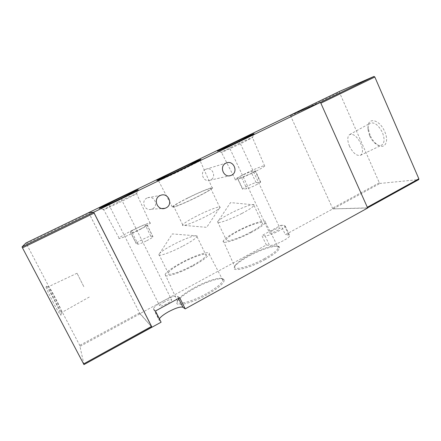 <?xml version="1.0" encoding="UTF-8"?>
<svg xmlns="http://www.w3.org/2000/svg" width="441" height="441" viewBox="0 0 441 441"><rect width="100%" height="100%" fill="white"/><g stroke="black" fill="none" stroke-linecap="round" stroke-linejoin="round"><path stroke-width="0.33" stroke-dasharray="2.21 1.65" d="M53.4 302.796C48.841 293.987 46.288 288.414 45.748 286.077C46.145 285.426 48.692 289.511 53.383 298.314C58.146 307.344 62.142 316.429 60.709 315.083C59.541 313.865 57.104 309.769 53.4 302.796M55.296 301.534C51.305 293.816 49.056 288.932 48.543 286.87L48.576 286.661C49.315 287.047 51.52 290.707 55.197 297.636C59.612 306.192 61.834 311.125 61.872 312.443L61.679 312.349C60.665 311.247 58.537 307.642 55.296 301.534M83.823 286.661L77.026 273.249L83.823 286.661M88.707 212.645L139.554 312.912L151.831 327.068M83.961 364.575L79.738 345.369L25.958 242.98M370.093 135.31L368.218 128.215C366.824 116.749 379.442 118.8 384.706 131.6C389.794 142.697 383.791 150.662 376.305 143.898C373.759 141.726 371.686 138.86 370.093 135.31M369.608 135.778L367.954 129.527C367.755 126.374 368.505 124.268 370.203 123.193C374.442 121.914 378.51 125.035 382.413 132.543C384.861 138.976 384.574 143.193 381.548 145.199C379.69 145.954 377.54 145.343 375.087 143.358C372.843 141.44 371.019 138.915 369.608 135.778M349.493 146.241C347.172 140.453 347.232 136.55 349.68 134.544C353.423 133.48 357.138 136.495 360.815 143.584C363.175 149.631 363.037 153.551 360.402 155.337C356.604 156.075 352.965 153.044 349.493 146.241M367.59 207.865L333.17 208.88L332.514 208.196L290.608 115.906L290.575 115.062M320.116 102.532L320.855 103.183M339.416 91.452L339.388 92.301L379.332 182.789L380.026 183.428L418.685 179.603L367.226 208.036M265.262 259.473C248.118 269.087 229.166 272.918 235.014 266.144C237.346 263.26 241.977 259.914 248.911 256.105C261.8 248.983 277.995 244.049 279.434 247.087C280.14 249.534 275.416 253.663 265.262 259.473M264.556 258.591C249.799 266.849 232.49 271.176 234.64 266.441L235.4 265.074C237.649 262.307 242.12 259.082 248.818 255.4C261.27 248.526 276.909 243.752 278.26 246.679L278.337 247.693C277.361 250.328 272.77 253.961 264.556 258.591M251.772 232.186C237.368 239.97 220.919 244.871 223.295 240.946C224.695 238.609 229.403 235.29 237.407 231.001C250.957 223.725 267.4 218.532 265.51 222.391C264.363 224.563 259.788 227.832 251.772 232.186M250.714 232.098C238.372 238.768 224.199 243.019 226.167 239.667C227.341 237.66 231.393 234.794 238.322 231.078C250.091 224.756 264.297 220.291 262.582 223.659C261.557 225.544 257.599 228.361 250.714 232.098M241.872 213.466C229.419 220.026 215.395 224.717 217.562 221.762L218.361 220.842C220.456 218.973 224.331 216.564 229.993 213.609C240.599 208.064 253.388 203.356 254.088 204.856L254.01 205.462C252.875 207.116 248.829 209.789 241.872 213.466M207.055 294.66C189.294 304.643 171.819 307.768 177.949 300.492C180.865 296.892 186.427 292.83 194.63 288.293C207.705 281.071 222.644 276.557 224.127 279.655C224.827 282.675 219.133 287.675 207.055 294.66M206.394 293.684C191.256 302.168 175.231 305.999 177.42 301.005L178.335 299.367C181.146 295.905 186.515 291.986 194.442 287.609C207.083 280.636 221.503 276.27 222.898 279.252L222.975 280.448C221.691 283.717 216.167 288.133 206.394 293.684M192.684 266.088C177.91 274.082 162.69 278.48 165.138 274.341C166.974 271.402 172.629 267.384 182.111 262.274C196.019 254.81 211.228 250.113 209.238 254.192C207.75 256.894 202.232 260.863 192.684 266.088M191.901 265.807C179.239 272.654 166.13 276.468 168.159 272.935C169.697 270.421 174.57 266.948 182.783 262.516C194.861 256.034 208.003 252.004 206.201 255.554C204.867 257.908 200.104 261.326 191.901 265.807M182.359 246.359C169.576 253.101 156.616 257.34 158.859 254.225L159.824 253.117C162.453 250.775 167.122 247.853 173.831 244.342C184.597 238.713 196.388 234.392 197.099 235.924L196.995 236.641C195.523 238.713 190.639 241.955 182.359 246.359M166.748 176.229L158.347 180.623C155.447 182.392 169.89 175.882 184.255 168.909L200.181 160.827C201.305 160.044 198.417 161.23 191.521 164.383M187.458 198.13C179.156 202.309 174.085 205.219 172.249 206.862C169.498 209.359 183.704 203.764 197.485 196.813C205.738 192.634 210.682 189.784 212.319 188.268C214.877 185.793 200.561 191.537 187.458 198.13M187.778 198.086C180.06 201.972 175.347 204.679 173.627 206.212C171.047 208.549 184.288 203.329 197.116 196.857C204.822 192.96 209.431 190.303 210.952 188.891C213.312 186.604 199.994 191.945 187.778 198.086M196.526 216.14C188.875 220.087 184.266 222.964 182.69 224.761L182.513 225.257C182.398 226.817 194.977 222.088 206.427 216.162C212.821 212.854 217.093 210.28 219.243 208.439L219.949 207.7C222.088 204.966 208.632 209.899 196.526 216.14M147.029 198.042C140.53 200.875 144.703 211.537 151.39 209.238L152.36 208.858C158.981 205.919 154.422 195.087 147.674 197.772L147.029 198.042M205.517 169.394C199.244 172.128 203.522 182.723 209.877 180.253L210.566 179.972C216.911 177.155 212.369 166.45 205.975 169.195L205.517 169.394M155.453 310.993L153.65 309.312L153.529 308.474C154.51 306.523 157.757 304.014 163.264 300.949C170.446 297.217 175.187 295.679 177.491 296.33L179.702 297.758M272.736 230.478C270.862 231.497 269.798 232.297 269.534 232.859C269.997 233.62 272.428 232.92 276.832 230.748C278.701 229.722 279.759 228.934 280.007 228.377C279.522 227.628 277.097 228.328 272.736 230.478M164.438 301.853C161.687 303.391 160.066 304.643 159.587 305.607C159.785 306.699 162.211 306.076 166.863 303.733C169.62 302.184 171.224 300.938 171.681 299.996C171.455 298.915 169.041 299.533 164.438 301.853M231.916 146.842L221.327 152.261C219.216 153.6 231.382 148.143 242.186 142.884L252.5 137.609C254.733 136.192 242.396 141.743 231.916 146.842M118.243 201.984L103.503 209.53C101.358 210.897 111.33 206.438 122.207 201.146L136.616 193.77C138.948 192.304 128.849 196.829 118.243 201.984M244.904 173.831C239.551 176.538 236.337 178.407 235.274 179.443C233.295 181.334 245.053 176.736 255.234 171.571C260.537 168.881 263.679 167.045 264.666 166.07C266.535 164.184 254.7 168.875 244.904 173.831M132.482 230.241C125.238 233.912 120.779 236.514 119.098 238.046C117.097 239.987 126.749 236.26 137.013 231.062C144.24 227.38 148.628 224.816 150.16 223.378C152.095 221.432 142.388 225.235 132.482 230.241M250.813 173.594L255.427 170.899L250.929 171.665C248.768 172.067 238.052 177.199 237.368 178.164L241.536 177.536L250.813 173.594M256.116 184.917L260.67 182.122L256.039 182.585C253.823 182.85 243.129 187.976 242.517 189.073L246.811 188.742C248.724 188.324 251.828 187.05 256.116 184.917M140.855 228.918L147.156 225.23L145.139 224.789C144.179 224.48 131.44 230.693 130.475 231.944L132.151 232.528C133.259 232.435 136.159 231.233 140.855 228.918M146.732 240.72C150.166 238.945 152.239 237.666 152.944 236.894L150.783 236.155C149.742 235.687 137.046 241.911 136.175 243.322L137.994 244.204C139.147 244.204 142.057 243.041 146.732 240.72M159.361 318.749L159.201 320.326L161.103 322.2M151.847 327.09L139.929 313.65L266.342 244.992L269.561 245.433C273.056 246.276 289.511 238.394 289.748 235.764L288.838 234.943L285.366 234.662L332.828 208.885L367.662 208.025M88.669 212.661L139.929 313.65M332.828 208.885L290.283 115.184M266.342 244.992L261.882 235.549L280.989 225.285L285.366 234.662M280.989 225.285L284.401 225.428L285.266 226.161C284.947 228.609 268.459 236.508 265.035 235.847L261.882 235.549M26.41 243.73L89.054 213.422M139.554 312.912L79.738 345.369M80.174 346.312L140.045 313.783M333.17 208.88L380.026 183.428M379.332 182.789L332.514 208.196M290.608 115.906L339.388 92.301M178.522 298.403L177.491 296.33M255.025 170.755L260.234 181.901M147.151 224.987L152.911 236.602M153.65 309.312L159.201 320.326M284.401 225.428L288.838 234.943M265.035 235.847L269.561 245.433M256.039 182.585L250.929 171.665M241.536 177.536L246.811 188.742M237.688 178.318L242.864 189.294M150.783 236.155L145.139 224.789M132.151 232.528L137.994 244.204M130.453 232.164L136.17 243.592M48.543 286.87L45.748 286.077M77.026 273.249L48.576 286.661M61.679 312.349L60.709 315.083M89.297 297.041L61.872 312.443M367.954 129.527L368.218 128.215M349.68 134.544L370.203 123.193M375.087 143.358L376.305 143.898M360.402 155.337L381.548 145.199M235.4 265.074L235.014 266.144M223.295 240.946L234.64 266.441M217.562 221.762L226.167 239.667M254.088 204.856L230.538 202.595L218.361 220.842M178.335 299.367L177.949 300.492M165.138 274.341L177.42 301.005M158.859 254.225L168.159 272.935M197.099 235.924L172.343 233.906L159.824 253.117M158.347 180.623L157.476 180.308M172.249 206.862L158.424 180.578M182.69 224.761L173.627 206.212M219.243 208.439L206.719 227.33L182.513 225.257M151.39 209.238L162.001 208.532M209.877 180.253L229.585 175.794M228.366 145.315L269.534 232.859M108.85 204.607L159.587 305.607M221.327 152.261L217.909 151.004M103.503 209.53L99.815 208.262M235.274 179.443L221.382 152.222M119.098 238.046L103.574 209.481M260.67 182.122L255.427 170.899M152.944 236.894L147.156 225.23M147.674 197.772L160.722 195.291M205.975 169.195L226.404 162.966M153.529 308.474L159.041 319.422M285.266 226.161L289.748 235.764M238.84 140.332L280.007 228.377M121.132 198.693L171.681 299.996M252.439 137.647L253.735 133.97M136.539 193.825L137.824 189.977M264.666 166.07L252.5 137.609M150.16 223.378L136.616 193.77M242.517 189.073L237.368 178.164M136.175 243.322L130.475 231.944M219.949 207.7L210.952 188.891M212.319 188.268L200.181 160.827M200.098 160.882L200.484 159.741M196.995 236.641L206.201 255.554M209.238 254.192L222.975 280.448M222.898 279.252L224.127 279.655M254.01 205.462L262.582 223.659M265.51 222.391L278.337 247.693M278.26 246.679L279.434 247.087"/><path stroke-width="0.66" d="M88.707 212.645L25.953 242.98L88.707 212.645L93.657 212.209L151.853 327.084L83.955 364.608L161.103 322.2L155.453 310.993L179.702 297.758L185.22 308.865L367.662 208.025L320.491 102.373L93.724 212.204L151.98 327.244M25.953 242.98L22.05 246.888L22.48 247.848L83.955 364.608M418.685 179.603L418.851 178.792L374.828 77.015L320.855 103.183L367.314 207.253L367.314 208.014M374.828 77.015L374.045 76.414L320.116 102.532L290.58 115.062L339.416 91.452M374.045 76.414L339.427 91.447L290.58 115.062M174.228 171.621L157.216 180.215C154.168 182.045 169.135 175.275 184.057 168.038L200.484 159.741C203.935 157.696 188.638 164.636 174.228 171.621M191.521 164.383L166.748 176.229M166.025 207.904L164.923 208.339C157.365 210.952 152.641 198.814 159.989 195.595L160.722 195.291C168.352 192.243 173.506 204.563 166.025 207.904M231.564 175.198L230.786 175.518C223.653 178.302 218.852 166.274 225.891 163.192L226.404 162.966C233.581 159.885 238.68 172.023 231.564 175.198M185.22 308.865L182.921 307.25C180.556 306.462 175.799 307.945 168.644 311.688C163.903 314.35 160.805 316.704 159.361 318.749M235.307 142.112L228.35 145.276L235.307 142.112M115.68 201.454L108.822 204.547L121.132 198.693L115.68 201.454M241.839 139.973C229.243 146.081 215.169 152.465 217.716 150.932L230.02 144.72C242.241 138.794 256.618 132.261 253.735 133.97L241.839 139.973M121.192 198.373C108.514 204.525 96.976 209.74 99.567 208.18L116.689 199.525C129.081 193.522 140.833 188.197 137.824 189.977L121.192 198.373M93.724 212.204L88.669 212.661M320.491 102.373L290.283 115.184L88.658 212.65M83.553 363.952L151.555 326.401M94.17 213.086L22.48 247.848M22.05 246.888L93.657 212.209M367.314 207.253L418.851 178.792M182.921 307.25L178.522 298.403M367.59 207.865L418.79 179.57M162.001 208.532L164.923 208.339M229.585 175.794L230.786 175.518"/></g></svg>
